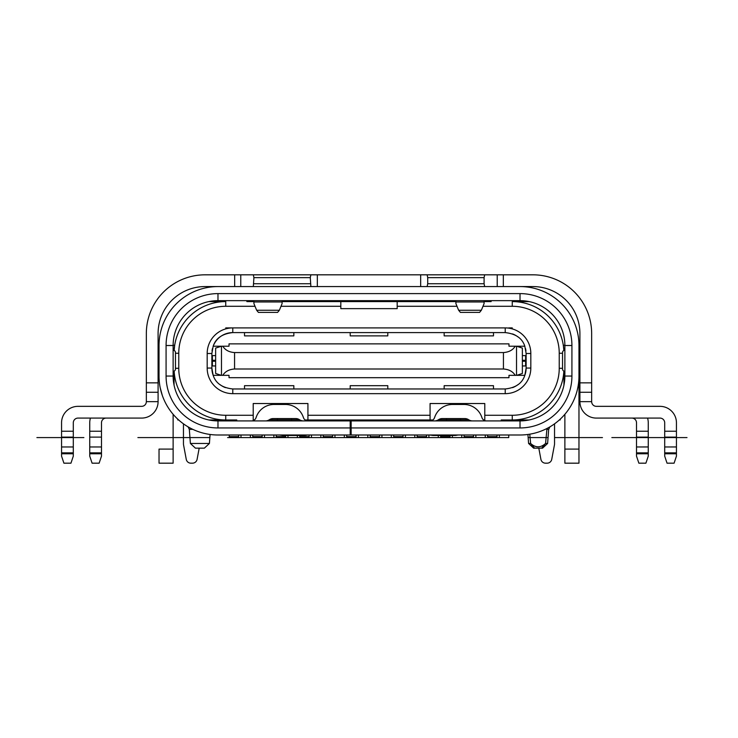 <?xml version="1.0" encoding="UTF-8"?>
<svg xmlns="http://www.w3.org/2000/svg" width="738" height="738" viewBox="0 0 738 738"><rect width="100%" height="100%" fill="white"/><g stroke="black" fill="none" stroke-linecap="round" stroke-linejoin="round"><path stroke-width="1.11" d="M591.655 382.856L579.911 382.856L579.911 392.256L591.655 392.256L591.655 333.539A58.717 58.717 0 0 0 532.937 274.822L484.672 274.822L484.082 277.636L427.717 277.636L427.717 283.743L484.082 283.743L484.672 286.565M310.873 274.822L310.283 277.636L253.918 277.636L253.328 274.822L484.672 274.822M253.328 274.822L234.666 274.822L234.666 286.565M146.345 392.256L146.345 401.647L158.089 401.647L158.089 392.256L146.345 392.256L146.345 333.539A58.717 58.717 0 0 1 205.063 274.822L234.666 274.822M579.911 382.856L579.911 333.539A46.974 46.974 0 0 0 532.937 286.565L520.022 286.565A58.948 58.948 0 0 1 578.97 345.513L578.97 376.048A58.948 58.948 0 0 1 520.022 434.996L505.927 434.996M350.209 434.996L350.209 420.909L520.022 420.909A44.861 44.861 0 0 0 564.874 376.048L564.874 345.513L571.922 345.513L571.922 376.048A51.909 51.909 0 0 1 520.022 427.948L351.15 427.948L351.15 434.996L217.978 434.996A58.948 58.948 0 0 1 159.03 376.048L159.03 345.513A58.948 58.948 0 0 1 217.978 286.565L205.063 286.565A46.974 46.974 0 0 0 158.089 333.539L158.089 392.256M450.032 300.652L450.032 301.593M287.968 301.593L287.968 300.652M217.978 286.565L520.022 286.565M484.082 283.743L484.082 277.636M427.127 286.565L427.717 283.743M427.127 274.822L427.717 277.636M310.283 277.636L310.873 286.565M253.918 277.636L253.328 286.565M253.918 283.743L310.283 283.743M158.089 401.647A16.439 16.439 0 0 1 141.65 418.086L77.997 418.086A4.696 4.696 0 0 0 73.302 422.782L73.302 431.223L61.558 431.223L61.558 422.782A16.439 16.439 0 0 1 77.997 406.343L141.65 406.343A4.696 4.696 0 0 0 146.345 401.647M61.558 431.223L61.558 452.864L73.302 452.855L73.302 431.223M73.302 456.139L70.959 463.178L63.911 463.178L70.959 463.178L73.302 456.139L73.302 453.787L61.558 453.787L61.558 452.864M73.302 452.855L73.302 453.787M61.558 453.787L61.558 456.139L63.911 463.178L61.558 456.139M141.65 418.086L106.189 418.086A4.696 4.696 0 0 0 101.484 422.782L101.484 431.223L89.741 431.223L89.741 422.782A16.439 16.439 0 0 1 90.433 418.086M89.741 431.223L89.741 452.864L101.484 452.855L101.484 431.223M89.741 453.787L89.741 456.139L92.093 463.178L99.141 463.178L101.484 456.139L101.484 453.787L89.741 453.787L89.741 452.864M101.484 452.855L101.484 453.787M92.093 463.178L89.741 456.139M101.484 456.139L99.141 463.178M158.089 348.567L159.03 348.567M159.03 366.887A4.696 4.696 0 0 0 158.089 369.701M579.911 392.256L579.911 401.647A16.439 16.439 0 0 0 596.35 418.086L631.811 418.086A4.696 4.696 0 0 1 636.516 422.782L636.516 456.139L638.859 463.178L636.516 456.139M676.442 456.139L674.089 463.178L676.442 456.139L676.442 422.782A16.439 16.439 0 0 0 660.003 406.343L596.35 406.343A4.696 4.696 0 0 1 591.655 401.647L591.655 392.256M648.259 456.139L645.907 463.178L648.259 456.139L648.259 453.787L636.516 453.787M647.567 418.086A16.439 16.439 0 0 1 648.259 422.782L648.259 453.787M638.859 463.178L645.907 463.178M648.259 452.864L636.516 452.864M676.442 431.223L664.698 431.223L664.698 422.782A4.696 4.696 0 0 0 660.003 418.086L596.35 418.086M664.698 431.223L664.698 456.139L667.041 463.178L664.698 456.139M674.089 463.178L667.041 463.178L674.089 463.178M676.442 452.864L664.698 452.864M579.911 401.647L591.655 401.647A4.696 4.696 0 0 0 596.35 406.343M578.97 348.567L579.911 348.567M579.911 369.701A4.696 4.696 0 0 0 578.97 366.887M564.874 345.513A44.861 44.861 0 0 0 520.022 300.652L217.978 300.652A44.861 44.861 0 0 0 173.126 345.513L173.126 376.048A44.861 44.861 0 0 0 217.978 420.909L217.978 427.948L350.209 427.948M279.37 310.255L277.589 312.395L258.42 312.395L256.649 310.255L279.37 310.255L282.101 303.586L282.101 300.652M253.918 300.652L253.918 303.586L256.649 310.255M481.351 310.255L458.63 310.255L460.411 312.395L479.58 312.395L481.351 310.255L484.082 303.586L484.082 300.652M455.899 300.652L455.899 303.586L458.63 310.255M253.918 301.593L246.87 301.593L246.87 300.652M457.006 306.288L397.182 306.288L397.182 308.641L340.818 308.641L340.818 301.593L282.101 301.593M340.818 306.288L280.994 306.288M255.025 306.288L225.736 306.288A46.974 46.974 0 0 0 178.762 353.262L178.762 368.299A46.974 46.974 0 0 0 225.736 415.273L253.208 415.273L253.208 403.529L307.93 403.529L307.93 415.273L430.07 415.273L430.07 403.529L484.792 403.529L484.792 420.605M225.736 300.652L225.736 301.593A51.669 51.669 0 0 0 174.14 350.439L174.685 345.283L173.126 345.283M560.28 419.101L560.179 419.968L559.339 419.968M529.155 419.968L501.231 419.968L501.231 420.909M524.404 420.688L524.008 419.968M547.614 428.141L546.895 429.359L548.675 429.359L549.93 426.841M546.895 429.359L545.585 443.464L547.614 443.464L542.568 448.151L534.589 448.151L530.622 443.464L528.592 443.464L530.622 443.464L529.755 434.184M548.675 429.359L547.614 443.464L545.585 443.464L541.618 448.151M534.589 448.151L533.639 448.151L528.592 443.464L527.919 434.47M530.622 443.464C535.613 447.92 540.594 447.92 545.585 443.464M432.883 419.968L430.07 419.968L430.07 415.273M484.792 419.968L483.611 419.968M472.532 420.909A7.048 7.048 0 0 1 468.639 419.728A7.048 7.048 0 0 0 472.532 420.909A7.048 7.048 0 0 1 468.639 419.728A7.048 7.048 0 0 0 464.737 418.557L442.366 418.557A7.048 7.048 0 0 0 438.464 419.728A7.048 7.048 0 0 1 434.571 420.909A7.048 7.048 0 0 0 438.464 419.728A7.048 7.048 0 0 1 434.571 420.909M484.792 415.273L512.264 415.273L512.264 419.968A51.669 51.669 0 0 0 563.86 371.122M430.07 420.909A4.696 4.696 0 0 0 434.479 417.819L434.839 416.832A18.791 18.791 0 0 1 452.495 404.461L463.999 404.461A18.791 18.791 0 0 1 481.656 416.832L482.015 417.819A4.696 4.696 0 0 0 486.434 420.909M351.15 434.996L520.022 434.996M564.874 449.091L564.874 463.178L578.97 463.178L578.97 378.151L578.97 449.091L564.874 449.091L564.874 414.295M578.97 378.16L578.97 376.048M571.922 345.513A51.909 51.909 0 0 0 520.022 293.604L217.978 293.604A51.909 51.909 0 0 0 166.078 345.513L173.126 345.513M159.03 373.465L159.048 378.133M159.03 449.091L159.03 463.178L173.126 463.178L173.126 449.091L159.03 449.091M217.978 427.948A51.909 51.909 0 0 1 166.078 376.048L166.078 345.513M350.209 420.909L217.978 420.909M274.001 418.557L295.634 418.557A7.048 7.048 19.8 0 1 299.536 419.728A7.048 7.048 0 0 0 303.429 420.909A7.048 7.048 0 0 1 299.536 419.728A7.048 7.048 0 0 0 303.429 420.909M295.634 418.557A7.048 7.048 19.8 0 1 299.536 419.728L277.405 419.728L277.405 418.557L273.263 418.557A7.048 7.048 0 0 0 269.361 419.728A7.048 7.048 0 0 1 265.468 420.909A7.048 7.048 0 0 0 269.361 419.728A7.048 7.048 0 0 1 265.468 420.909M174.14 371.122A51.669 51.669 0 0 0 225.736 419.968L236.769 419.968L236.769 420.909M253.208 420.605L253.208 415.273M217.978 434.996L232.073 434.996M173.126 414.295L173.126 449.091M160.22 387.828L162.295 395.402M215.164 434.931L216.354 434.977M173.162 377.902L173.135 377.155M173.762 383.575L173.421 381.195M350.209 434.055L351.15 434.055M251.566 420.909A4.696 4.696 0 0 0 255.985 417.819L256.344 416.832A18.791 18.791 0 0 1 274.001 404.461L285.505 404.461A18.791 18.791 0 0 1 303.161 416.832L303.521 417.819A4.696 4.696 0 0 0 307.93 420.909M512.264 300.652L512.264 301.593A51.669 51.669 0 0 1 563.86 350.439A51.669 51.669 0 0 0 512.264 301.593L512.264 306.288L482.975 306.288M512.264 306.288A46.974 46.974 0 0 1 559.238 353.262L559.238 368.299A46.974 46.974 0 0 1 512.264 415.273M225.736 327.903L232.774 327.903A25.599 25.599 0 0 0 207.175 353.502L211.871 353.502L213.181 346.214A20.904 20.904 0 0 1 232.774 332.598C222.276 333.742 215.745 338.281 213.181 346.214L221.483 346.214L215.634 348.096L215.634 373.465L221.271 375.338L229.02 375.338L229.02 377.69L508.98 377.69L508.98 375.338L524.819 375.338L526.129 368.059A20.904 20.904 0 0 1 524.819 375.338C522.255 383.28 515.724 387.819 505.226 388.963L444.156 388.963L444.156 385.679L493.482 385.679L493.482 388.963M244.518 385.679L244.518 388.963L244.518 385.679L293.844 385.679L293.844 388.963L232.774 388.963C222.276 387.819 215.745 383.28 213.181 375.338L211.871 368.059L207.175 368.059L207.175 353.502M207.175 368.059A25.599 25.599 0 0 0 232.774 393.658L505.226 393.658A25.599 25.599 0 0 0 530.825 368.059L530.825 353.502A25.599 25.599 0 0 0 505.226 327.903L232.774 327.903L232.774 332.598L293.844 332.598L293.844 335.882L244.518 335.882L244.518 332.598L244.518 335.882M340.818 301.593L397.182 301.593L397.182 306.288M491.13 300.652L491.13 301.593L484.082 301.593M455.899 301.593L397.182 301.593M512.264 301.593L529.155 301.593M225.736 306.288L225.736 301.593L208.845 301.593M174.057 371.149L174.057 385.181M174.943 377.791L174.057 375.808M178.661 419.968L177.821 419.968L177.72 419.101M208.845 419.968L225.736 419.968L225.736 415.273M214.749 420.789L215.164 419.968M192.821 429.359L189.325 429.359L190.386 443.464L195.432 448.151L204.361 448.151L209.407 443.464L210.081 434.47M209.407 443.464L190.386 443.464M516.729 375.338L522.366 373.465L522.366 348.096L522.366 360.31L526.129 360.31L526.129 361.251L522.366 361.251L522.366 365.947L526.129 365.947L526.129 368.059L530.825 368.059M526.129 360.31L526.129 353.502L524.819 346.214L508.98 346.214L508.98 343.871L229.02 343.871L229.02 346.214L221.483 346.214L221.483 375.338M526.129 361.251L526.129 365.947M522.366 360.31L522.366 361.251M520.373 346.952L518.528 346.39M211.871 353.502L211.871 368.059A20.904 20.904 0 0 0 213.181 375.338L221.271 375.338M515.198 346.214C512.845 350.07 508.925 352.192 503.436 352.561L503.436 369L234.564 369C229.075 369.369 225.155 371.482 222.802 375.338M503.436 369C508.925 369.369 512.845 371.482 515.198 375.338M293.844 388.963L350.209 388.963L350.209 385.679L387.791 385.679L387.791 388.963L444.156 388.963M517.938 384.655A20.904 20.904 0 0 1 512.55 387.635M493.482 332.598L493.482 335.882L444.156 335.882L444.156 332.598L505.226 332.598C515.724 333.742 522.255 338.281 524.819 346.214L524.819 346.214M512.55 333.927A20.904 20.904 0 0 1 517.938 336.906M525.53 348.557A20.904 20.904 0 0 1 525.973 351.002M350.209 332.598L387.791 332.598L387.791 335.882L350.209 335.882L350.209 332.598L293.844 332.598M444.156 332.598L387.791 332.598M522.366 348.096L516.517 346.214L516.517 375.338M503.436 352.561L234.564 352.561C229.075 352.192 225.155 350.07 222.802 346.214M215.634 355.615L211.871 355.615L211.871 360.31L215.634 360.31M215.634 361.251L211.871 361.251L211.871 365.947L215.634 365.947M220.062 384.655A20.904 20.904 0 0 0 225.45 387.635M387.791 388.963L350.209 388.963M212.027 351.011A20.904 20.904 0 0 1 212.47 348.548M509.451 420.909L509.921 419.968M427.247 420.909L427.717 419.968L428.188 420.909M415.503 420.909L415.974 419.968L416.444 420.909M403.76 420.909L404.23 419.968L404.701 420.909M392.016 420.909L392.487 419.968L392.957 420.909M380.273 420.909L380.743 419.968L381.214 420.909M368.53 420.909L369 419.968L369.47 420.909M356.786 420.909L357.257 419.968L357.727 420.909M345.043 420.909L345.513 419.968L345.984 420.909M333.299 420.909L333.77 419.968L334.24 420.909M321.556 420.909L322.026 419.968L322.497 420.909M309.812 420.909L310.283 419.968L310.753 420.909M264.481 434.996L264.481 437.579L273.881 437.579L273.881 434.996M240.994 434.996L240.994 437.579L250.394 437.579L250.394 434.996M287.968 435.466L287.968 437.579L297.368 437.579L297.368 435.466M311.454 434.996L311.454 437.579L320.855 437.579L320.855 434.996M334.941 434.996L334.941 437.579L344.342 437.579L344.342 434.996M358.428 434.996L358.428 437.579L367.828 437.579L367.828 434.996M381.915 434.996L381.915 437.579L391.315 437.579L391.315 434.996M405.402 434.996L405.402 437.579L414.802 437.579L414.802 434.996M428.889 434.996L428.889 437.579L438.289 437.579L438.289 435.466M452.376 435.466L452.376 437.579L461.776 437.579L461.776 434.996M475.862 434.996L475.862 437.579L485.263 437.579L485.263 434.996M499.349 434.996L499.349 437.579L508.75 437.579L508.75 434.996M563.943 371.149L563.943 385.181L563.943 375.808L563.057 377.791M564.874 345.283L563.315 345.283L563.86 350.439M486.434 300.652A4.696 4.696 0 0 0 484.082 301.279M253.918 301.279A4.696 4.696 0 0 0 251.566 300.652M497.006 434.996L497.006 436.638L487.606 436.638L487.606 434.996M228.549 420.909L228.079 419.968M229.25 434.996L229.25 436.638L238.651 436.638L238.651 434.996M262.138 434.996L262.138 436.638L252.737 436.638L252.737 434.996M285.624 435.466L285.624 436.638L276.224 436.638L276.224 434.996M309.111 434.996L309.111 436.638L299.711 436.638L299.711 435.466M332.598 434.996L332.598 436.638L323.198 436.638L323.198 434.996M356.085 434.996L356.085 436.638L346.685 436.638L346.685 434.996M379.572 434.996L379.572 436.638L370.172 436.638L370.172 434.996M403.059 434.996L403.059 436.638L393.658 436.638L393.658 434.996M426.546 434.996L426.546 436.638L417.145 436.638L417.145 434.996M450.032 435.466L450.032 436.638L440.632 436.638L440.632 435.466M473.519 434.996L473.519 436.638L464.119 436.638L464.119 434.996M554.542 423.833L554.542 443.953A4.696 4.696 0 0 1 554.459 444.82L551.738 459.35A4.696 4.696 0 0 1 547.126 463.178L545.52 463.178A4.696 4.696 0 0 1 540.908 459.35L538.805 448.151M199.195 448.151L197.092 459.35A4.696 4.696 0 0 1 192.48 463.178L190.874 463.178A4.696 4.696 0 0 1 186.262 459.35L183.541 444.82A4.696 4.696 0 0 1 183.458 443.953L183.458 423.833M526.129 355.615L522.366 355.615M430.07 419.968L305.117 419.968M254.389 419.968L253.208 419.968M307.93 415.273L307.93 419.968M279.167 434.996L281.252 435.236A9.391 9.391 0 0 0 283.346 435.466L304.342 435.466A9.391 9.391 -90 0 0 306.436 435.236A9.391 9.391 0 0 1 308.521 434.996M564.838 377.884L564.865 377.118M564.57 381.251L564.238 383.594M351.15 420.909L351.15 427.948M173.126 350.209A2.352 2.352 0 0 1 175.469 352.561L175.469 368.935L175.469 352.561A2.352 2.352 0 0 0 173.126 350.209M175.469 369L175.469 369A2.352 2.352 0 0 1 173.126 371.352M562.531 352.589L562.531 369A2.352 2.352 0 0 0 564.874 371.352A2.352 2.352 0 0 1 562.531 369L562.531 352.589A2.352 2.352 0 0 1 564.874 350.209M429.479 434.996L431.564 435.236A9.391 9.391 0 0 0 433.658 435.466L454.654 435.466A9.391 9.391 -90 0 0 456.748 435.236A9.391 9.391 0 0 1 458.833 434.996M508.75 327.903L512.264 327.903M250.394 437.579L240.994 437.579M273.881 437.579L264.481 437.579M297.368 437.579L287.968 437.579M320.855 437.579L311.454 437.579M344.342 437.579L334.941 437.579M367.828 437.579L358.428 437.579M391.315 437.579L381.915 437.579M414.802 437.579L405.402 437.579M438.289 437.579L428.889 437.579M461.776 437.579L452.376 437.579M485.263 437.579L475.862 437.579M508.75 437.579L499.349 437.579M240.293 437.579L227.608 437.579L240.293 437.579M263.78 437.579L251.095 437.579L263.78 437.579M287.266 437.579L274.582 437.579L287.266 437.579M310.753 437.579L298.069 437.579L310.753 437.579M334.24 437.579L321.556 437.579L334.24 437.579M357.727 437.579L345.043 437.579L357.727 437.579M381.214 437.579L368.53 437.579L381.214 437.579M404.701 437.579L392.016 437.579L404.701 437.579M428.188 437.579L415.503 437.579L428.188 437.579M451.674 437.579L438.99 437.579L451.674 437.579M475.161 437.579L462.477 437.579L475.161 437.579M498.648 437.579L485.964 437.579L498.648 437.579M554.542 437.579L602.457 437.579L554.542 437.579M528.15 437.579C520.825 437.579 520.825 437.579 528.15 437.579L548.057 437.579M189.943 437.579L209.85 437.579C217.175 437.579 217.175 437.579 209.85 437.579M149.639 437.579L196.612 437.579L149.639 437.579M151.982 437.579L159.03 437.579L151.982 437.579M137.895 437.579L159.03 437.579L137.895 437.579M83.874 437.579L36.9 437.579L83.874 437.579M687.004 437.579L640.03 437.579L687.004 437.579M658.822 437.579L611.848 437.579L658.822 437.579M497.228 286.565L497.228 274.822M420.669 274.822L420.669 286.565M317.331 274.822L317.331 286.565M240.763 274.822L240.763 286.565M146.345 382.856L158.089 382.856M73.302 437.117L61.558 437.117M73.302 446.97L61.558 446.97M101.484 437.117L89.741 437.117M101.484 446.97L89.741 446.97M159.03 353.262L158.089 353.262M503.334 286.565L503.334 274.822M648.259 446.96L636.516 446.97M648.259 437.117L636.516 437.117M648.259 431.223L636.516 431.223M676.442 453.787L664.698 453.787M676.442 446.96L664.698 446.97M676.442 437.117L664.698 437.117M578.97 353.262L579.911 353.262M253.918 301.971L282.101 301.971M455.899 301.971L484.082 301.971M460.595 420.909L460.595 419.728L446.508 419.728L446.508 420.909M446.508 418.557L446.508 419.728L438.464 419.728M468.639 419.728L460.595 419.728L460.595 418.557M520.022 293.604L520.022 300.652M217.978 293.604L217.978 300.652M291.492 418.557L291.492 420.909M269.361 419.728L277.405 419.728L277.405 420.909M166.078 376.048L173.126 376.048M525.613 361.251L525.613 365.947M234.564 352.561L234.564 369M212.387 365.947L212.387 361.251M212.387 355.615L212.387 360.31M232.774 388.963L232.774 393.658M505.226 393.658L505.226 388.963M505.226 332.598L505.226 327.903M526.129 353.502L530.825 353.502M562.531 368.299L559.238 368.299M562.531 353.262L559.238 353.262M525.613 360.31L525.613 355.615M175.469 368.299L178.762 368.299M175.469 353.262L178.762 353.262M306.436 435.236L281.252 435.236M520.022 427.948L520.022 420.909M571.922 376.048L564.874 376.048M456.748 435.236L431.564 435.236M523.251 420.789L522.836 419.968M189.325 429.359L188.07 426.841"/></g></svg>
